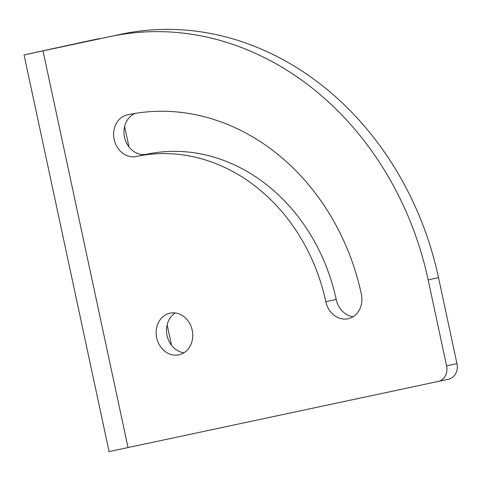 <?xml version="1.0" encoding="UTF-8"?>
<svg xmlns="http://www.w3.org/2000/svg" width="481" height="481" viewBox="0 0 481 481"><rect width="100%" height="100%" fill="white"/><g stroke="black" fill="none" stroke-linecap="round" stroke-linejoin="round"><path stroke-width="0.72" d="M175.294 312.969A21.296 18.158 -102.3 0 0 167.057 335.606A21.296 18.158 -102.3 0 0 183.952 352.777M169.979 313.173A21.296 18.158 -102.3 0 0 169.919 313.191A21.296 18.158 -102.3 0 0 156.692 337.824A21.296 18.158 -102.3 0 0 178.908 354.828A21.296 18.158 -102.3 0 0 178.968 354.81A21.296 18.158 -102.3 0 0 192.196 330.176A21.296 18.158 -102.3 0 0 169.979 313.173M171.519 345.274L167.135 324.819M128.998 146.939L124.615 126.485M81.698 42.364A13.522 7.065 78 0 0 81.686 42.364A13.522 7.065 78 0 0 81.668 42.37L24.05 54.924L121.02 34.247L46.807 50.06M100 38.727A13.522 7.065 78 0 0 98.599 38.757A13.522 7.065 78 0 0 98.587 38.763L46.801 50.024M24.05 54.924L109.091 451.593L438.149 381.475A13.522 11.532 -102.3 0 0 438.191 381.469A13.522 11.532 -102.3 0 0 446.596 365.849L428.168 279.9A304.263 259.427 -102.3 0 0 110.666 36.496M446.596 365.849L456.95 363.594L438.528 277.651A304.263 259.427 -102.3 0 0 121.02 34.247M361.357 294.15A224.14 191.113 -102.3 0 0 127.459 114.839A21.296 18.158 -102.3 0 0 127.399 114.851A21.296 18.158 -102.3 0 0 114.171 139.49A21.296 18.158 -102.3 0 0 136.388 156.487A181.541 154.792 77.7 0 1 325.835 301.719A21.296 18.158 -102.3 0 0 348.118 318.747A21.296 18.158 -102.3 0 0 361.357 294.15M135.233 113.378A21.296 18.158 -102.3 0 0 124.904 138.738A21.296 18.158 -102.3 0 0 146.747 154.239A181.541 154.792 77.7 0 1 336.189 299.471A21.296 18.158 -102.3 0 0 353.102 316.714M456.95 363.594A13.522 11.532 77.7 0 1 448.545 379.214A13.522 11.532 77.7 0 1 448.508 379.22L438.233 381.457M98.599 38.757L81.686 42.364L98.587 38.763M428.168 279.9L438.528 277.651M136.388 156.487L146.747 154.239M325.835 301.719L336.189 299.471M128.042 447.595L43.007 50.926M438.191 381.469L448.545 379.214"/></g></svg>
